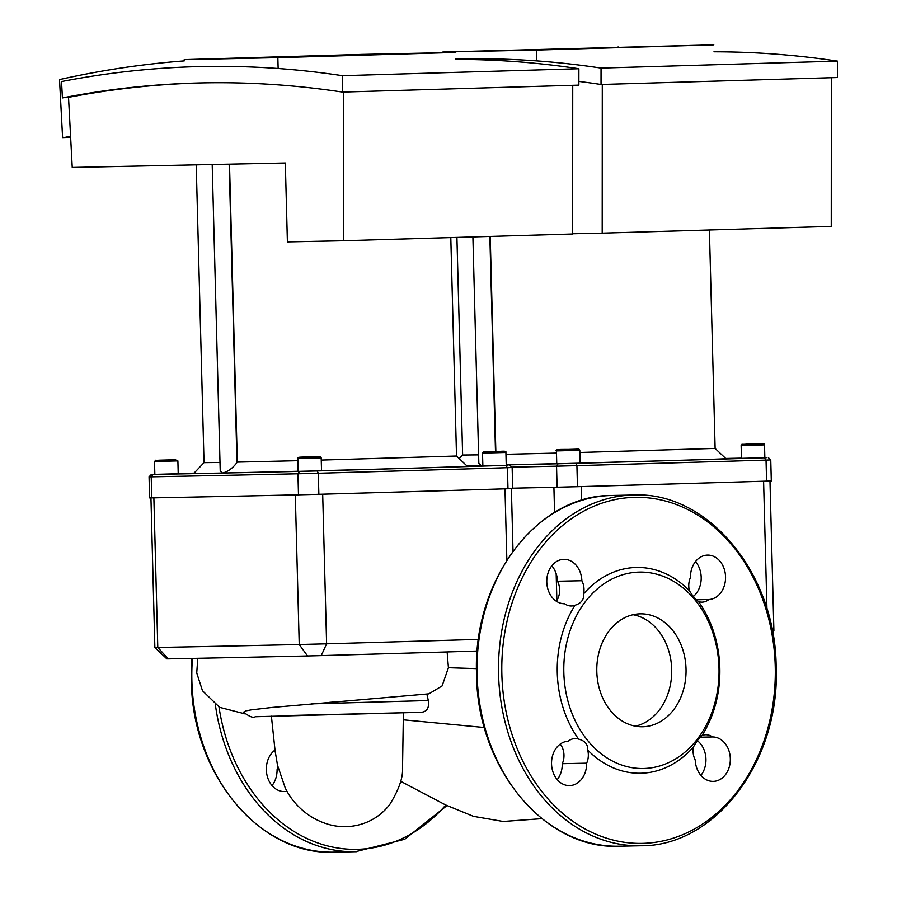 <?xml version="1.0" encoding="UTF-8"?>
<svg xmlns="http://www.w3.org/2000/svg" width="897" height="897" viewBox="0 0 897 897"><rect width="100%" height="100%" fill="white"/><g stroke="black" fill="none" stroke-linecap="round" stroke-linejoin="round"><path stroke-width="1.35" d="M478.527 639.382A752.437 3.117 178.5 0 1 326.609 643.811L299.228 644.517A752.437 3.117 178.5 0 1 157.782 647.466L154.856 647.499L166.853 658.88L168.311 658.869A740.743 3.061 -1.5 0 0 307.559 655.965L321.249 655.606A740.743 3.061 -1.5 0 0 477.249 651.043M154.856 647.499L150.943 497.891M307.559 655.965L299.228 644.517L295.304 494.886A752.437 3.117 178.5 0 1 153.869 497.835L157.782 647.466L168.311 658.869M506.861 560.12L504.989 488.831A752.437 3.117 178.5 0 1 322.685 494.191L326.609 643.811L321.249 655.606M772.552 632.037L773.898 630.625L772.306 630.692M554.57 512.479L553.909 487.284A752.437 3.117 178.5 0 1 512.692 488.192A752.437 3.117 -1.5 0 0 557.093 487.217L577.466 486.69A752.437 3.117 -1.5 0 0 766.587 481.128L771.308 480.96L770.758 459.914L766.038 460.094L764.266 457.795A750.105 3.106 178.5 0 1 575.739 463.334L558.08 463.783A750.105 3.106 178.5 0 1 506.233 464.926M766.946 608.985L763.594 481.229A752.437 3.117 178.5 0 1 581.301 486.589L581.66 500.335M438.79 52.878L200.625 59.202L438.79 52.878M359.484 54.526L359.506 55.199M70.571 136.153A2219.84 1360.558 -91.7 0 0 62.611 137.936L59.516 79.575A2278.122 1396.281 88.3 0 1 184.255 60.895L184.221 59.617L277.857 57.666L278.137 68.497M277.857 57.666L455.194 52.452L361.558 54.403L184.221 59.617M62.611 137.936L70.65 137.701M578.879 68.733L578.868 85.125L342.43 92.077A2161.254 1324.645 -91.7 0 0 195.165 83.062A2161.254 1324.645 -91.7 0 0 62.409 97.919L61.534 81.549A2177.624 1334.68 88.3 0 1 194.683 66.703A2177.624 1334.68 88.3 0 1 342.441 75.684L578.879 68.733A2177.624 1334.68 -91.7 0 0 455.373 59.393M343.686 92.043L343.596 240.732L287.399 241.898L285.324 162.996L72.231 167.436L68.52 97.336A2161.254 1324.645 88.3 0 1 197.015 83.017M342.441 75.684L342.43 92.077M343.596 240.732L572.645 233.994L572.735 85.305M321.193 457.907L321.53 470.768L298.152 471.374L297.815 458.524L321.193 457.907C320.823 456.651 319.691 456.281 317.796 456.797C308.703 457.515 295.203 456.225 297.815 458.524M178.223 473.751L154.845 474.367L154.508 461.507L177.886 460.89L178.223 473.751M505.661 465.397A750.105 3.106 178.5 0 1 317.134 470.936L299.475 471.385A750.105 3.106 178.5 0 1 153.196 474.435L151.335 474.457L149.059 476.856L151.212 476.834A752.437 3.117 -1.5 0 0 297.939 473.773L318.312 473.257A752.437 3.117 -1.5 0 0 507.433 467.696L505.661 465.397L507.881 465.263A750.105 3.106 178.5 0 0 506.244 465.296L482.866 465.947L482.519 453.086L505.908 452.48C507.052 449.924 498.519 452.066 487.733 451.752L502.499 451.37L487.733 451.752C480.4 452.458 485.199 450.743 482.519 453.086M229.509 164.162L237.313 462.123L297.871 460.688M321.249 460.083L456.517 456.024L467.315 466.272A136.815 0.561 178.5 0 1 321.53 470.656M237.313 462.123L236.976 462.56C232.637 468.29 227.804 471.777 222.478 473.033L220.225 471.003L212.197 164.521M298.152 471.25A136.815 0.561 178.5 0 1 222.478 473.033A136.815 0.561 178.5 0 1 193.774 473.425L204.023 462.639L220 462.471M500.436 451.46L487.934 451.763L500.436 451.46M165.25 460.026L172.415 459.881L165.25 460.083M306.931 457.134L316.159 456.865L306.931 457.134M151.335 474.457L154.845 474.322M178.223 473.616A750.105 3.106 178.5 0 1 194.055 473.134M149.059 476.856L149.608 497.902L151.761 497.88A752.437 3.117 -1.5 0 0 298.488 494.819L318.861 494.292A752.437 3.117 -1.5 0 0 507.982 488.73L507.433 467.696L512.142 467.516L509.743 465.24M467.09 466.059A750.105 3.106 178.5 0 1 482.855 465.745M507.982 488.73L512.703 488.562L512.142 467.516M633.091 614.714A56.477 44.626 -91.2 0 1 671.696 669.285A56.477 44.626 -91.2 0 1 635.412 726.178M596.808 671.606A56.477 44.626 88.8 0 0 642.588 726.761A56.477 44.626 88.8 0 0 686.026 668.983A56.477 44.626 88.8 0 0 640.245 613.828A56.477 44.626 88.8 0 0 596.808 671.606M702.015 735.484A102.908 81.313 88.8 0 0 698.516 601.607A16.37 12.939 88.8 0 0 702.037 602.145A16.37 12.939 88.8 0 0 708.832 599.521A22.223 17.559 88.8 0 0 725.55 576.737A22.223 17.559 88.8 0 0 707.554 555.108A22.223 17.559 88.8 0 0 690.455 577.533A16.37 12.939 88.8 0 0 689.389 590.686A102.908 81.313 88.8 0 0 635.85 567.487A102.908 81.313 88.8 0 0 583.622 593.803A16.37 12.939 88.8 0 0 581.873 580.729A22.223 17.559 88.8 0 0 563.854 559.336A22.223 17.559 88.8 0 0 546.778 581.839A22.223 17.559 88.8 0 0 564.673 603.759A16.37 12.939 88.8 0 0 571.423 605.991A16.37 12.939 88.8 0 0 575.078 605.228A102.908 81.313 88.8 0 0 578.587 739.106A16.37 12.939 88.8 0 0 575.067 738.567A16.37 12.939 88.8 0 0 568.272 741.191A22.223 17.559 88.8 0 0 551.543 763.975A22.223 17.559 88.8 0 0 569.539 785.604A22.223 17.559 88.8 0 0 586.649 763.179A16.37 12.939 88.8 0 0 587.703 750.027A102.908 81.313 88.8 0 0 641.243 773.225A102.908 81.313 88.8 0 0 693.482 746.909A16.37 12.939 88.8 0 0 695.231 759.983A22.223 17.559 88.8 0 0 713.238 781.388A22.223 17.559 88.8 0 0 730.326 758.873A22.223 17.559 88.8 0 0 712.431 736.953A16.37 12.939 88.8 0 0 705.681 734.733A16.37 12.939 88.8 0 0 702.015 735.484C699.514 737.401 696.666 741.214 693.482 746.909M689.389 590.686C692.865 596.225 695.904 599.869 698.516 601.607M643.99 768.494A98.233 77.613 88.8 0 0 719.002 668.018A98.233 77.613 88.8 0 0 638.843 572.107A98.233 77.613 88.8 0 0 563.832 672.582A98.233 77.613 88.8 0 0 643.99 768.494M560.266 744.084A16.37 12.939 -91.2 0 1 562.284 763.683A22.223 17.559 -91.2 0 1 557.239 779.639M697.35 740.675A22.223 17.559 -91.2 0 1 700.916 775.412M695.489 561.578A22.223 17.559 -91.2 0 1 693.37 596.449M551.812 565.805A22.223 17.559 -91.2 0 1 557.508 581.234A16.37 12.939 -91.2 0 1 556.319 601.214M581.873 580.729L557.508 581.234M575.078 605.228C581.357 603.233 584.205 599.42 583.622 593.803M708.832 599.521L696.285 599.779M700.109 737.211L712.431 736.953M587.703 750.027C587.995 744.409 584.956 740.765 578.587 739.106M562.284 763.683L586.649 763.179M697.395 45.276L459.23 51.6L697.395 45.276M618.089 46.924L618.111 47.597M442.849 52.71L442.826 52.015L536.462 50.064L536.754 60.895M536.462 50.064L713.799 44.85L442.826 52.015M455.362 59.034A2177.624 1334.68 88.3 0 1 601.046 68.082L837.484 61.131L837.473 77.523L601.035 84.475A2161.254 1324.645 -91.7 0 0 578.868 81.414M837.484 61.131A2177.624 1334.68 -91.7 0 0 713.978 51.791M601.046 68.082L601.035 84.475M602.291 84.441L602.201 233.13L831.25 226.392L831.34 77.703M602.201 233.13L572.645 233.747M579.798 450.305L580.135 463.166L556.757 463.771L556.42 450.922L579.798 450.305C579.428 449.049 578.296 448.679 576.401 449.195L559.773 449.689L576.39 449.195C567.308 449.902 553.808 448.623 556.42 450.922M764.513 444.878L764.849 457.728L741.471 458.345L741.135 445.484L764.513 444.878C765.657 442.322 757.124 444.464 746.338 444.15L761.105 443.768L746.338 444.15C739.005 444.845 743.815 443.14 741.135 445.484M505.953 454.297L556.476 453.086M579.854 452.48L715.122 448.422L725.92 458.67A136.815 0.561 178.5 0 1 580.135 463.054M482.844 465.117L481.084 465.42L478.83 463.401L472.898 236.931M556.757 463.648A136.815 0.561 178.5 0 1 506.233 464.87M482.844 465.386A136.815 0.561 178.5 0 1 481.084 465.42A136.815 0.561 178.5 0 1 466.72 465.711M456.921 237.402L462.628 455.037L478.606 454.869M490.211 236.416L495.839 451.527M759.041 443.858L746.539 444.161L759.041 443.858M565.536 449.532L574.764 449.262L565.536 449.532M482.844 465.42A750.105 3.106 178.5 0 1 466.776 465.756M511.761 467.158A752.437 3.117 -1.5 0 0 556.544 466.171L576.917 465.655A752.437 3.117 -1.5 0 0 766.038 460.094L766.587 481.128M764.849 457.694A750.105 3.106 178.5 0 1 766.498 457.661L764.266 457.795M725.695 458.457A750.105 3.106 178.5 0 1 741.46 458.143M426.871 693.975L428.306 700.535C429.416 708.025 426.871 711.96 420.693 712.341L283.71 715.638M421.556 712.285L255.23 716.737C253.212 718.161 249.321 716.625 243.547 712.14L246.07 710.816L251.44 709.841L272.206 707.441L428.878 693.852L442.098 685.936L448.422 667.704L447.132 651.951M333.875 701.992L329.603 702.351M275.289 752.202L274.168 750.722M287.029 791.232A22.223 17.559 -91.2 0 1 284.349 791.558A22.223 17.559 -91.2 0 1 267.014 775.243A22.223 17.559 -91.2 0 1 274.998 750.071M272.038 785.581A22.223 17.559 88.8 0 0 277.083 769.637A16.37 12.939 88.8 0 0 277.958 767.26M278.53 769.604L277.083 769.637M556.174 573.721L556.869 600.385M317.785 456.797L301.168 457.291L317.785 456.797M172.616 459.903L157.861 460.273L172.616 459.903M229.161 164.162L236.976 462.56M298.488 494.819L297.939 473.773L299.475 471.385M153.196 474.435L151.212 476.834L151.761 497.88M318.861 494.292L318.312 473.257L317.134 470.936M641.703 845.736A175.408 138.598 -91.2 0 1 640.772 845.759A175.408 138.598 -91.2 0 1 498.575 674.454A175.408 138.598 -91.2 0 1 632.52 495.043A175.408 138.598 -91.2 0 1 633.461 495.021L611.967 495.469A175.408 138.598 88.8 0 0 611.025 495.492A175.408 138.598 88.8 0 0 477.081 674.903A175.408 138.598 88.8 0 0 619.278 846.207C545.073 850.064 477.137 768.023 476.587 674.914C472.181 581.054 536.978 494.651 611.967 495.469M643.082 843.359A173.065 136.748 88.8 0 0 775.243 666.336A173.065 136.748 88.8 0 0 634.022 497.353A173.065 136.748 88.8 0 0 501.86 674.376A173.065 136.748 88.8 0 0 643.082 843.359M489.863 236.427L495.492 451.539M557.093 487.217L556.544 466.171L558.08 463.783M577.466 486.69L576.917 465.655L575.739 463.334M428.306 700.535L311.842 703.853M448.422 667.704L476.509 668.624M191.936 658.409L191.386 680.857C191.936 773.976 259.872 856.007 334.076 852.15A175.408 138.598 -91.2 0 1 191.88 680.857A175.408 138.598 -91.2 0 1 192.429 658.398M215.358 704.717A175.408 138.598 88.8 0 0 355.571 851.702A175.408 138.598 88.8 0 0 356.513 851.679M445.764 805.035A173.065 136.748 -91.2 0 1 357.881 849.313A173.065 136.748 -91.2 0 1 219.003 707.004M513.017 551.128L511.38 488.63M773.898 630.625L769.985 481.027M177.886 460.89L175.285 459.769L159.711 460.172C152.389 460.867 157.188 459.163 154.508 461.507M196.219 164.857L204.023 462.639M450.799 237.582L456.517 456.024M506.244 465.341L505.908 452.48M619.278 846.207L640.772 845.759C715.761 846.577 780.547 760.174 776.14 666.303C775.602 573.194 707.655 491.152 633.461 495.021M709.404 229.98L715.122 448.422M462.628 455.037L459.23 458.602M768.359 457.638L770.758 459.914M271.399 716.176L275.065 750.61L277.521 765.276L285.201 787.824C291.447 801.223 306.864 819.544 332.383 825.386C344.414 827.875 356.098 826.742 367.434 821.988C376.415 818.03 383.894 812.155 389.859 804.34C398.84 789.719 403.056 777.744 402.518 768.437L403.403 712.734M400.667 781.287L445.574 804.934L473.459 816.348L503.183 821.473L541.866 818.658M403.347 719.82L484.414 727.523M245.251 713.934L219.63 707.352L202.475 690.746L196.735 672.941L197.789 658.297M334.076 852.15L355.571 851.702L404.738 839.244L446.941 805.607"/></g></svg>
